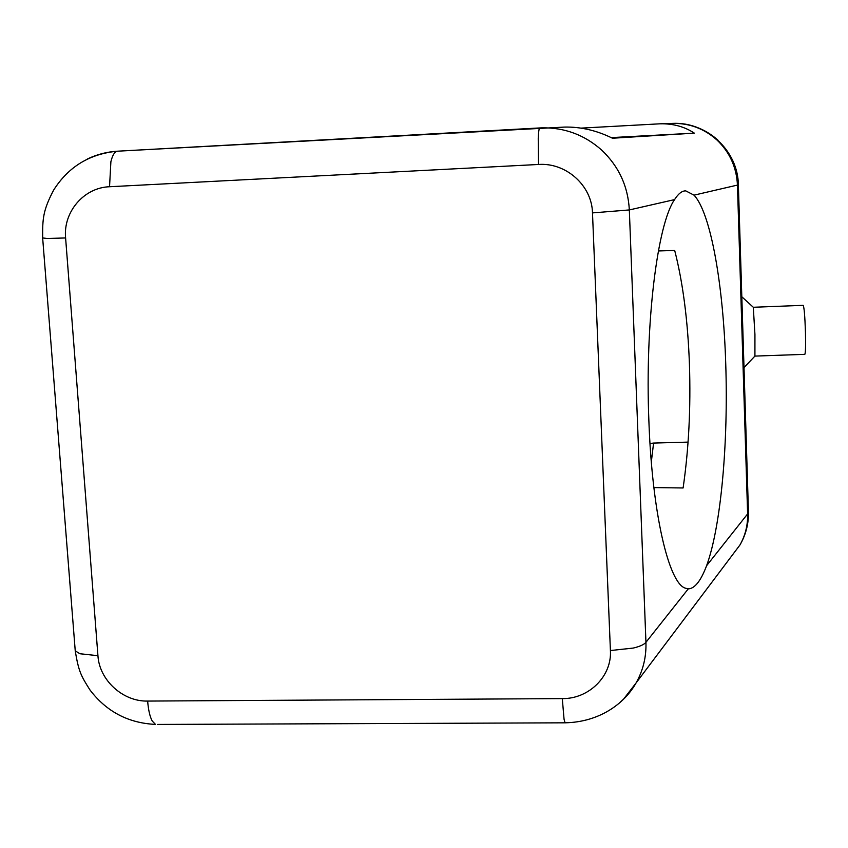 <?xml version="1.0" encoding="UTF-8"?>
<svg xmlns="http://www.w3.org/2000/svg" width="848" height="848" viewBox="0 0 848 848"><rect width="100%" height="100%" fill="white"/><g stroke="black" fill="none" stroke-linecap="round" stroke-linejoin="round"><path stroke-width="1.27" d="M157.633 724.436L565.648 722.814M155.523 724.446L152.205 720.991C149.884 716.634 148.358 709.999 147.647 701.073C122.907 701.72 99.333 680.17 97.933 655.695L79.913 653.744L75.239 650.84L75.08 648.847M117.639 151.188L539.805 127.942C539.042 128.143 538.512 131.694 538.236 138.584L538.512 164.47C566.104 162.434 591.968 185.617 592.487 212.901L610.412 650.543C612.002 676.174 588.947 698.996 562.298 698.604L564.058 719.263L565.054 722.856M97.933 655.695L65.603 237.949C63.049 212.042 83.867 187.546 109.54 186.74L110.887 161.724C112.519 155.014 114.766 151.495 117.628 151.188C106.933 151.824 96.831 154.442 87.291 159.042M581.05 128.122L660.062 123.808C673.015 123.501 684.442 126.606 694.342 133.136L612.479 138.235C596.685 130.444 580.7 126.734 564.514 127.083L563.676 127.105M620.058 702.356L623.63 699.07L636.064 682.969C643.113 670.492 646.399 656.946 645.943 642.328L629.333 209.933C628.029 186.253 618.775 166.272 601.582 150.011C584.516 134.906 564.673 127.518 542.052 127.847L539.837 127.942M651.317 461.959L653.585 443.069L649.992 443.493M753.3 307.273L754.932 334.366L754.921 356.096L804.826 354.347C805.536 352.959 805.748 345.677 805.462 332.511C804.911 315.933 804.137 306.87 803.141 305.333L753.31 307.273L741.809 296.758M653.861 487.589L683.106 487.971C688.746 449.122 690.855 407.92 689.435 364.354C687.866 320.798 682.958 282.829 674.701 250.457L658.387 250.966M648.89 421.117C644.862 323.332 657.412 223.978 674.563 199.609C678.358 193.63 682.099 190.726 685.778 190.885L694.035 195.157C710.878 213.007 723.365 285.447 725.74 363.983C728.379 442.465 721.054 526.226 706.607 565.701C700.808 580.965 694.703 588.682 688.3 588.83L685.237 588.141C668.754 583.032 652.133 513.252 648.89 421.117M565.054 722.814C599.292 722.157 624.425 703.776 636.074 682.958L739.933 544.999C745.328 535.48 747.894 525.124 747.618 513.92L706.607 565.701M653.585 443.069L688.067 442.115M611.217 137.609L694.342 133.136M42.644 237.938L47.244 238.489L65.603 237.949M688.3 588.83L645.943 642.328C644.067 644.586 639.827 646.505 633.212 648.073L610.412 650.543M592.487 212.901L629.333 209.933L674.563 199.609M748.413 511.429L747.618 513.92L737.453 185.246C736.605 167.374 729.799 152.311 717.026 140.068C704.338 128.695 689.562 123.13 672.676 123.384L660.062 123.808M694.035 195.157L738.364 184.864C738.036 150.796 706.84 121.656 672.676 123.384M673.577 123.363C690.463 123.331 705.186 128.875 717.747 139.973M731.432 556.288L739.933 544.999C745.88 534.738 748.72 523.682 748.445 511.821L738.364 184.885M109.54 186.74L538.512 164.47M562.298 698.604L147.647 701.073M564.514 127.083L117.628 151.188C89.835 153.721 68.508 166.664 53.678 190.037C42.888 210.558 42.495 218.879 42.676 238.256L75.239 650.84M685.025 190.906L685.64 190.885M744.003 367.587L754.964 356.043M155.428 724.404C128.313 723.1 106.519 711.642 90.036 690.049C81.228 676.142 78.62 671.733 75.26 650.872"/></g></svg>
